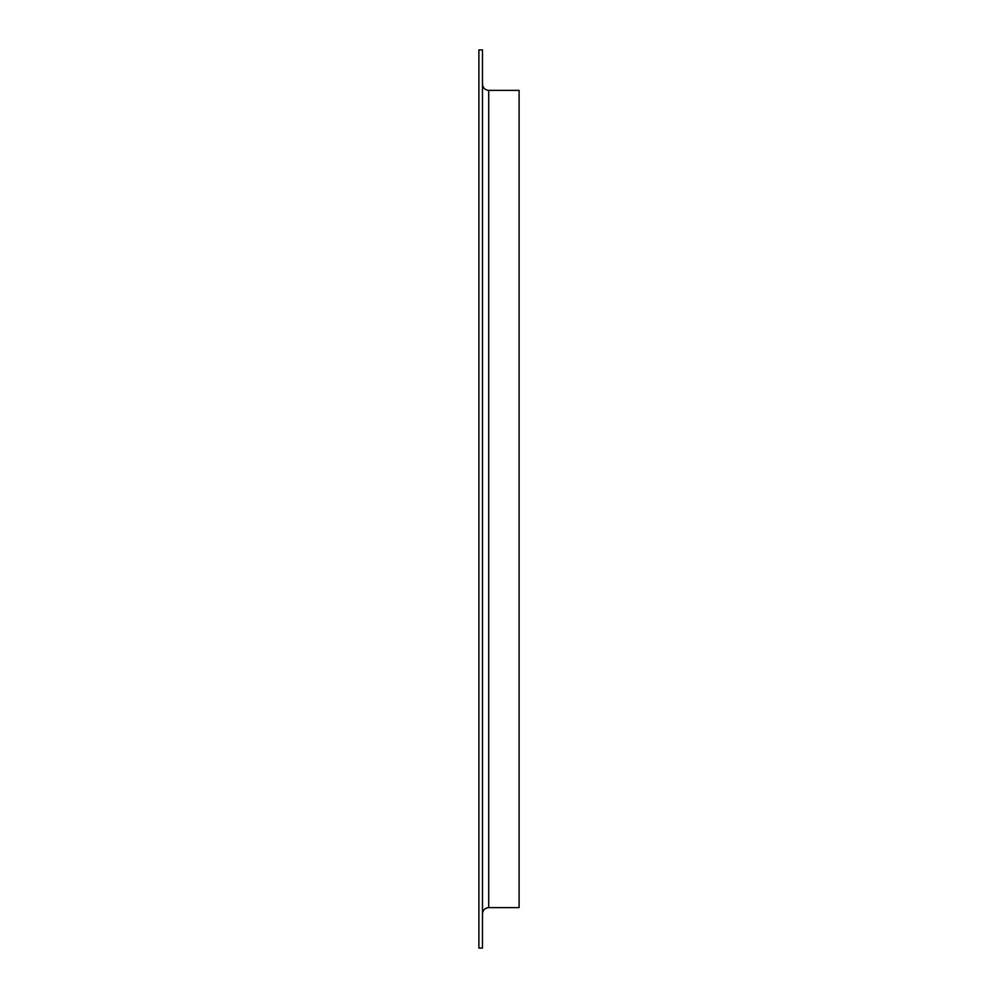 <?xml version="1.0" encoding="UTF-8"?>
<svg xmlns="http://www.w3.org/2000/svg" width="998" height="998" viewBox="0 0 998 998"><rect width="100%" height="100%" fill="white"/><g stroke="black" fill="none" stroke-linecap="round" stroke-linejoin="round"><path stroke-width="1.5" d="M478.89 948.1L478.89 49.9L482.471 49.9L482.471 948.1L478.89 948.1M482.471 913.869C482.832 910.076 484.928 907.98 488.721 907.619L519.11 907.619L519.11 90.381L488.721 90.381C484.928 90.02 482.832 87.936 482.471 84.131M488.721 907.619L488.721 90.381"/></g></svg>
